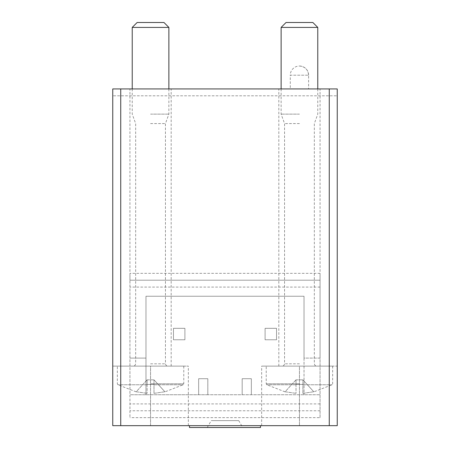 <?xml version="1.0" encoding="UTF-8"?>
<svg xmlns="http://www.w3.org/2000/svg" width="450" height="450" viewBox="0 0 450 450"><rect width="100%" height="100%" fill="white"/><g stroke="black" fill="none" stroke-linecap="round" stroke-linejoin="round"><path stroke-width="0.34" stroke-dasharray="2.25 1.69" d="M207.821 394.74L207.821 378.709L198.658 378.709L198.658 394.74L198.658 378.709L207.821 378.709L207.821 394.74L129.938 394.74L129.938 280.204L320.062 280.204L129.938 280.204L129.938 273.336L129.938 417.651L129.938 394.74L320.062 394.74L207.821 394.74M276.542 339.767L276.542 328.314L265.089 328.314L265.089 339.767L276.542 339.767L276.542 328.314L265.089 328.314L265.089 339.767L276.542 339.767M184.911 339.767L184.911 328.314L173.458 328.314L173.458 339.767L184.911 339.767L184.911 328.314L173.458 328.314L173.458 339.767L184.911 339.767M251.342 378.709L251.342 394.74L251.342 378.709L242.179 378.709L242.179 394.74L242.179 378.709L251.342 378.709M320.062 417.651L320.062 358.093L304.031 358.093L304.031 296.241L145.969 296.241L145.969 394.74L145.969 296.241L304.031 296.241L304.031 394.74L304.031 358.093L320.062 358.093L320.062 273.336L320.062 417.651L129.938 417.651M145.969 358.093L129.938 358.093L145.969 358.093M337.247 88.931L337.247 95.805L112.753 95.805L112.753 88.931L337.247 88.931M337.247 366.109L337.247 425.666L337.247 366.109L299.447 366.109L337.247 366.109M337.247 425.666L337.247 95.805L112.753 95.805L112.753 425.666L112.753 366.109L112.753 425.666L337.247 425.666M308.61 88.931L290.284 88.931L308.61 88.931L308.61 75.189C308.07 69.621 305.016 66.566 299.447 66.026A9.163 9.163 0 0 0 290.284 75.189L308.61 75.189L290.284 75.189L290.284 88.931M150.553 88.931L171.169 88.931L150.553 88.931M299.447 88.931L278.831 88.931L299.447 88.931M260.505 425.666L189.495 425.666L260.505 425.666M150.553 425.666L112.753 425.666L150.553 425.666L150.553 366.109L129.938 366.109L188.347 366.109L112.753 366.109L183.769 366.109L133.369 366.109L167.732 366.109L150.553 366.109L150.553 425.666M299.447 366.109L261.653 366.109L332.662 366.109L282.268 366.109L316.631 366.109L299.447 366.109L299.447 425.666L299.447 366.109M320.062 410.777L129.938 410.777L320.062 410.777M260.505 427.5L189.495 427.5M207.287 427.5L242.713 427.5L207.287 427.5L211.258 420.626L238.742 420.626L211.258 420.626M302.884 384.435L296.01 384.435L302.884 384.435L296.01 384.435L302.884 384.435L302.884 384.767L302.884 379.851L302.884 384.435M296.01 379.851L285.103 391.759L296.01 393.351L285.103 391.759L296.01 379.851L296.01 393.351L296.01 379.851L296.01 384.767L296.01 379.851L302.884 379.851L296.01 379.851M302.884 393.351L302.884 379.851L302.884 393.351L313.791 391.759L302.884 393.351M299.447 123.57L284.558 123.57L299.447 123.57M299.447 114.131L281.121 114.131L299.447 114.131M317.773 27.416L281.121 27.416M312.863 22.5L286.037 22.5M313.791 391.759L302.884 379.851L313.791 391.759M153.99 384.435L147.116 384.435L153.99 384.435L147.116 384.435L153.99 384.435L153.99 384.767L153.99 379.851L153.99 384.435M147.116 379.851L136.209 391.759L147.116 393.351L136.209 391.759L147.116 379.851L147.116 393.351L147.116 379.851L147.116 384.767L147.116 379.851L153.99 379.851L147.116 379.851M153.99 393.351L153.99 379.851L153.99 393.351L164.897 391.759L153.99 393.351M150.553 123.57L165.442 123.57L150.553 123.57M150.553 114.131L168.879 114.131L150.553 114.131M168.879 27.416L132.227 27.416M163.963 22.5L137.138 22.5M164.897 391.759L153.99 379.851L164.897 391.759M320.062 287.077L129.938 287.077M320.062 273.336L129.938 273.336M320.062 403.903L129.938 403.903M296.01 384.767L266.816 384.767L296.01 384.767M302.884 384.767L332.083 384.767L302.884 384.767M299.447 383.771L266.231 383.771L299.447 383.771M299.447 363.819L284.558 363.819L299.447 363.819M147.116 384.767L117.917 384.767L147.116 384.767M153.99 384.767L183.184 384.767L153.99 384.767M150.553 383.771L183.769 383.771L150.553 383.771M150.553 363.819L165.442 363.819L150.553 363.819M261.653 425.666L261.653 366.109M188.347 425.666L188.347 366.109M171.169 366.109L171.169 88.931M129.938 366.109L129.938 88.931M320.062 366.109L320.062 88.931M278.831 366.109L278.831 88.931M308.61 75.189A9.163 9.163 0 0 0 299.447 66.026M238.742 420.626L242.713 427.5M285.036 391.838L266.816 384.767L266.231 383.771L266.231 366.109M332.662 366.109L332.662 383.771L332.083 384.767L313.864 391.838M281.121 88.931L281.121 114.131L284.558 123.57L284.558 363.819L283.899 365.423L282.268 366.109M317.773 88.931L317.773 114.131L314.336 123.57L314.336 363.819L314.994 365.423L316.631 366.109M136.136 391.838L117.917 384.767L117.337 383.771L117.337 366.109M183.769 366.109L183.769 383.771L183.184 384.767L164.97 391.838M132.227 88.931L132.227 114.131L135.664 123.57L135.664 363.819L135.006 365.423L133.369 366.109M168.879 88.931L168.879 114.131L165.442 123.57L165.442 363.819L166.101 365.423L167.732 366.109"/><path stroke-width="0.67" d="M120.735 425.666L337.247 425.666L337.247 88.931L112.753 88.931L112.753 425.666L120.735 425.666L120.735 88.931M189.495 425.666L189.495 427.5L260.505 427.5L260.505 425.666M281.121 88.931L281.121 27.416L317.773 27.416L317.773 88.931M281.121 27.416L286.037 22.5L312.863 22.5L317.773 27.416M132.227 88.931L132.227 27.416L168.879 27.416L168.879 88.931M132.227 27.416L137.138 22.5L163.963 22.5L168.879 27.416M329.265 425.666L329.265 88.931"/></g></svg>
